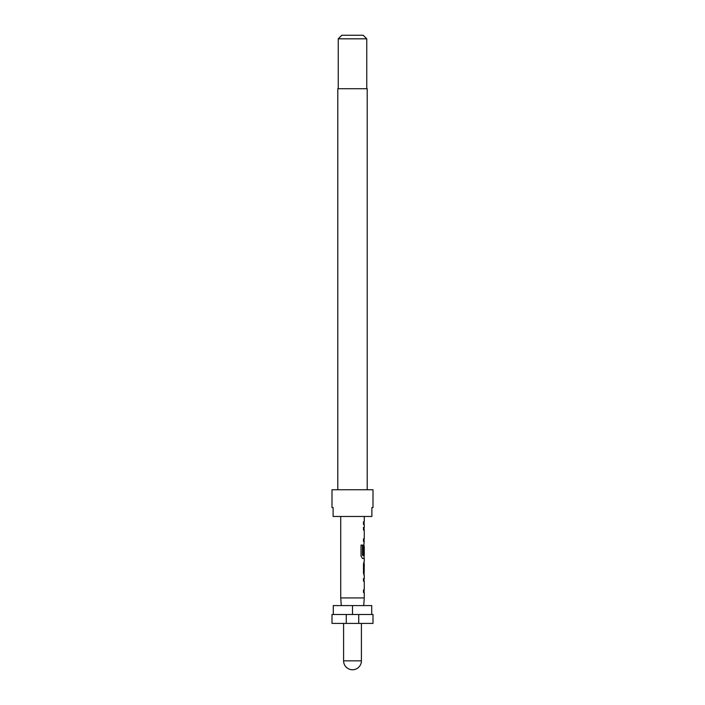 <?xml version="1.0" encoding="UTF-8"?>
<svg xmlns="http://www.w3.org/2000/svg" width="705" height="705" viewBox="0 0 705 705"><rect width="100%" height="100%" fill="white"/><g stroke="black" fill="none" stroke-linecap="round" stroke-linejoin="round"><path stroke-width="1.06" d="M367.208 489.737L367.208 88.715L337.792 88.715L337.792 489.737M372.998 507.565L372.998 489.737L332.002 489.737L332.002 507.565L333.121 507.565L333.121 516.474L371.879 516.474L371.879 507.565L372.998 507.565L371.879 507.565M338.241 38.81L341.81 35.25L363.19 35.25L366.759 38.81L338.241 38.81L338.241 88.715M366.759 38.81L366.759 88.715M332.002 614.496L346.261 614.496L346.261 623.414L332.002 623.414L332.002 614.496M361.409 623.414L361.409 660.841A8.909 8.909 0 0 1 352.5 669.75A8.909 8.909 0 0 1 343.591 660.841L343.591 623.414M341.273 605.586L340.735 597.937L340.735 516.474M363.727 605.586L364.265 597.937L340.735 597.937M364.265 516.474L364.265 521.832L363.489 521.832L363.489 524.458L364.265 524.458L364.265 527.428L363.489 527.428L363.489 530.045L364.265 530.045L364.265 538.867L363.489 538.867L363.489 541.484L364.265 541.484L363.489 546.904L363.489 554.412L364.141 554.412L364.265 546.789L364.265 555.611L362.617 555.434L362.617 545.071L361.039 545.071L361.039 556.069L362.52 558.519L364.265 558.519L364.265 561.488M363.489 527.428L364.124 527.428M364.124 541.484L363.489 541.484M364.088 546.789L363.947 544.454M364.265 564.106L364.168 572.927L364.265 564.106M364.265 575.544L364.265 578.514L363.489 578.514L363.489 581.132L364.265 581.132L364.265 589.953L363.489 589.953L363.489 592.579L364.265 592.579L364.265 597.937M364.115 561.488L363.489 563.929L363.489 573.103L364.115 575.544M371.72 614.496L371.72 605.586L333.28 605.586L333.28 614.496M358.739 623.414L358.739 614.496L372.998 614.496L372.998 623.414L346.261 623.414M358.739 614.496L346.261 614.496M352.5 614.496L352.5 605.586M333.121 507.565L332.002 507.565M363.489 521.832L364.088 521.832L364.088 524.458L363.489 524.458M364.088 527.428L364.088 530.045L363.489 530.045M364.088 541.484L364.088 538.867L363.489 538.867M364.088 555.611L364.088 558.519L362.52 558.519M364.141 546.965L363.965 554.412L363.489 554.412M362.458 555.434L362.458 545.071L361.039 545.071M363.965 572.751L364.141 564.282M363.489 578.514L364.088 578.514L364.088 581.132L363.489 581.132M363.489 592.579L364.088 592.579L364.088 589.953L363.489 589.953M361.409 660.841L343.591 660.841M364.088 561.497L364.088 564.106M364.088 572.927L364.088 575.536"/></g></svg>
